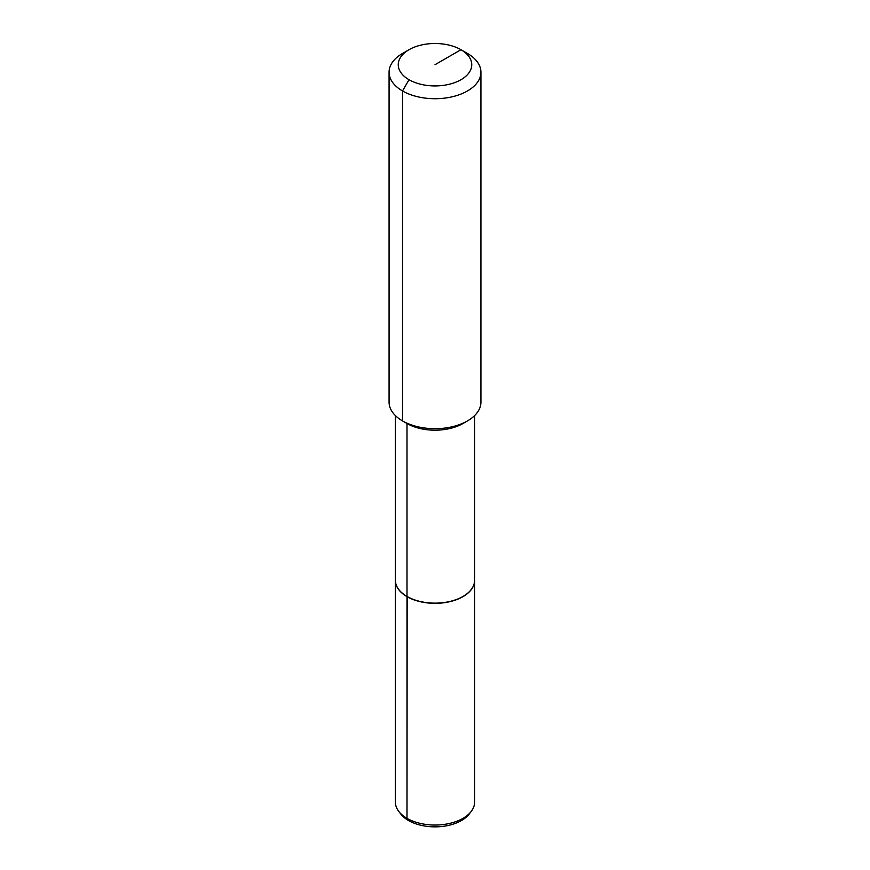 <?xml version="1.0" encoding="UTF-8"?>
<svg xmlns="http://www.w3.org/2000/svg" width="870" height="870" viewBox="0 0 870 870"><rect width="100%" height="100%" fill="white"/><g stroke="black" fill="none" stroke-linecap="round" stroke-linejoin="round"><path stroke-width="1.3" d="M435 64.706L460.98 49.71A36.736 21.206 180 0 1 460.98 79.714A36.736 21.206 180 0 1 409.02 79.714A36.736 21.206 0 0 1 409.02 49.71A36.736 21.206 0 0 1 460.98 49.71L467.473 53.461A45.925 26.513 180 0 1 480.925 72.21L480.925 402.168A45.925 26.513 180 0 1 467.473 420.917L463.003 423.494A39.607 22.87 180 0 1 406.997 423.494L402.527 420.917L406.997 423.494L406.997 596.439A39.607 22.87 180 0 0 450.16 601.398A39.607 22.87 180 0 0 474.607 580.279L474.607 415.588M395.393 415.588L395.393 580.279A39.607 22.87 0 0 0 406.997 596.439L406.997 423.494L402.527 420.917L406.997 423.494M409.02 49.71L402.527 53.461A45.925 26.513 0 0 0 389.075 72.21L389.075 402.168A45.925 26.513 0 0 0 402.527 420.917A45.925 26.513 180 0 0 467.473 420.917M480.925 72.21A45.925 26.513 180 0 1 452.574 96.7A45.925 26.513 180 0 1 402.527 90.958L402.527 420.917L402.527 90.958A45.925 26.513 0 0 1 389.075 72.21M462.927 596.494A39.378 22.74 180 0 1 407.16 596.537L406.997 818.344L408.53 820.53A37.432 21.609 0 0 1 400.831 814.07L398.841 811.503A39.607 22.87 0 0 0 406.997 818.344L408.53 820.53A37.432 21.609 180 0 0 469.169 814.07L471.159 811.503A39.607 22.87 180 0 1 406.997 818.344L406.997 596.635A39.607 22.87 180 0 0 450.16 601.594A39.607 22.87 180 0 0 474.607 580.464L474.607 802.173A39.607 22.87 180 0 1 471.159 811.503M407.073 596.494A39.378 22.74 0 0 0 407.16 596.537L406.997 596.635A39.607 22.87 0 0 1 395.393 580.464L395.393 802.173A39.607 22.87 0 0 0 398.841 811.503M409.02 79.714L402.527 90.958L409.02 79.714"/></g></svg>
